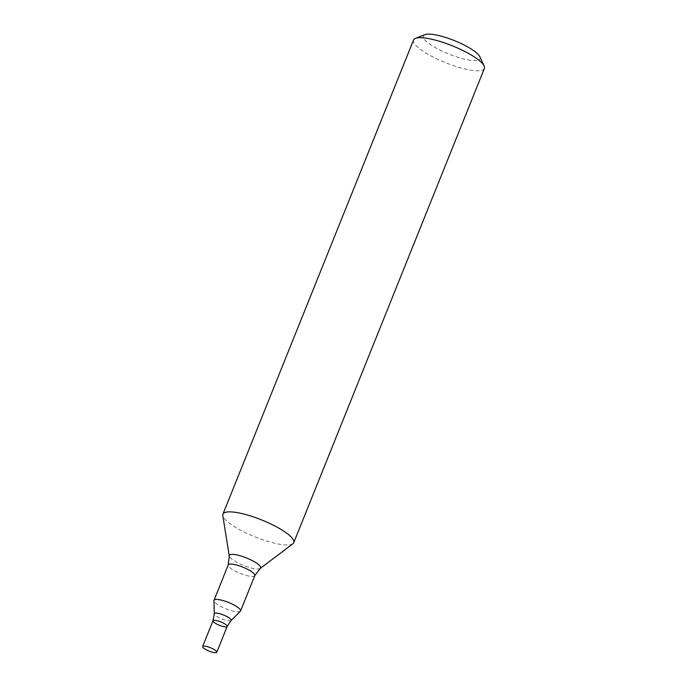 <?xml version="1.0" encoding="UTF-8"?>
<svg xmlns="http://www.w3.org/2000/svg" width="687" height="687" viewBox="0 0 687 687"><rect width="100%" height="100%" fill="white"/><g stroke="black" fill="none" stroke-linecap="round" stroke-linejoin="round"><path stroke-width="0.52" stroke-dasharray="3.44 2.58" d="M413.531 40.018A38.18 9.103 -158.1 0 0 445.554 62.706A38.18 9.103 -158.1 0 0 484.378 68.494M292.92 543.718A38.18 9.103 21.9 0 1 290.412 544.705A38.18 9.103 21.9 0 1 251.244 535.328A38.18 9.103 21.9 0 1 222.794 515.525M424.918 34.676A30.546 7.282 -158.1 0 0 448.997 54.136A30.546 7.282 -158.1 0 0 479.852 56.755M240.381 611.275A14.315 3.418 21.9 0 1 239.325 611.739A14.315 3.418 21.9 0 1 224.374 608.115A14.315 3.418 21.9 0 1 213.958 600.644M227.165 626.441A7.634 1.821 21.9 0 1 226.495 626.853A7.634 1.821 21.9 0 1 218.165 624.758A7.634 1.821 21.9 0 1 212.996 620.747M260.261 568.432A16.874 4.028 21.9 0 1 259.145 568.87A16.874 4.028 21.9 0 1 241.833 564.723A16.874 4.028 21.9 0 1 229.26 555.972M254.8 575.612A14.315 3.418 21.9 0 1 253.546 576.376A14.315 3.418 21.9 0 1 237.934 572.451A14.315 3.418 21.9 0 1 228.23 564.929M231.03 620.584A9.086 2.164 21.9 0 1 230.36 620.885A9.086 2.164 21.9 0 1 220.87 618.583A9.086 2.164 21.9 0 1 214.258 613.843"/><path stroke-width="1.03" d="M293.761 542.661L484.378 68.494A38.18 9.103 -158.1 0 0 484.129 65.986A38.18 9.103 -158.1 0 0 454.193 46.561A38.18 9.103 -158.1 0 0 416.88 37.974A38.18 9.103 -158.1 0 0 415.446 38.378A38.18 9.103 -158.1 0 0 413.531 40.018L222.914 514.185A38.18 9.103 21.9 0 1 226.263 512.141A38.18 9.103 21.9 0 1 267.896 522.601A38.18 9.103 21.9 0 1 293.761 542.661A38.18 9.103 21.9 0 1 292.92 543.718L260.261 568.432A16.874 4.028 21.9 0 0 246.478 557.938A16.874 4.028 21.9 0 0 229.26 555.972L222.794 515.525A38.18 9.103 21.9 0 1 222.914 514.185M484.129 65.986L479.852 56.755A30.546 7.282 -158.1 0 0 455.91 41.22A30.546 7.282 -158.1 0 0 426.06 34.35A30.546 7.282 -158.1 0 0 424.918 34.676L415.446 38.378M213.958 600.644A14.315 3.418 21.9 0 1 214.018 600.301A14.315 3.418 21.9 0 1 228.573 602.465A14.315 3.418 21.9 0 1 240.579 610.975A14.315 3.418 21.9 0 1 240.381 611.275L231.03 620.584A9.086 2.164 21.9 0 0 223.533 615.002A9.086 2.164 21.9 0 0 214.258 613.843L213.958 600.644M226.495 626.853A7.634 1.821 21.9 0 1 218.165 624.758A7.634 1.821 21.9 0 1 212.996 620.747A7.634 1.821 21.9 0 1 220.759 621.907A7.634 1.821 21.9 0 1 227.165 626.441A7.634 1.821 21.9 0 1 226.495 626.853M202.622 646.544A7.634 1.821 21.9 0 1 210.385 647.704A7.634 1.821 21.9 0 1 216.791 652.238A7.634 1.821 21.9 0 1 216.122 652.65A7.634 1.821 21.9 0 1 207.8 650.555A7.634 1.821 21.9 0 1 202.622 646.544L212.996 620.747A7.634 1.821 21.9 0 1 220.759 621.907A7.634 1.821 21.9 0 1 227.165 626.441L231.03 620.584M214.018 600.301L228.23 564.929A14.315 3.418 21.9 0 1 242.786 567.101A14.315 3.418 21.9 0 1 254.8 575.612L260.261 568.432M228.23 564.929L229.26 555.972M240.579 610.975L254.8 575.612M212.996 620.747L214.258 613.843M216.791 652.238L227.165 626.441"/></g></svg>
